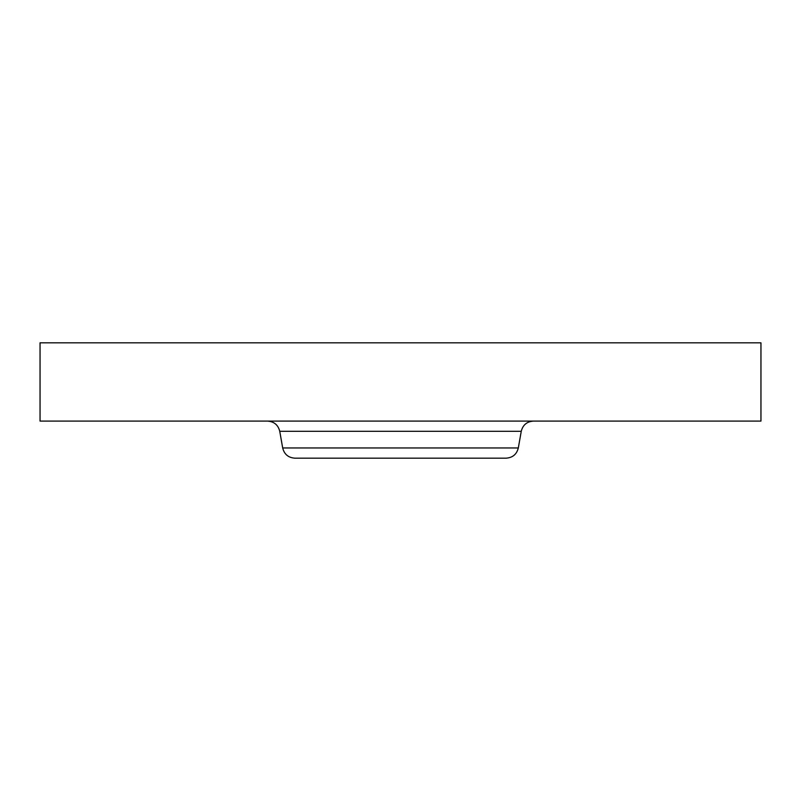 <?xml version="1.0" encoding="UTF-8"?>
<svg xmlns="http://www.w3.org/2000/svg" width="801" height="801" viewBox="0 0 801 801"><rect width="100%" height="100%" fill="white"/><g stroke="black" fill="none" stroke-linecap="round" stroke-linejoin="round"><path stroke-width="1.2" d="M40.05 342.828L760.95 342.828L760.95 421.096L40.05 421.096L40.05 342.828M518.317 447.959L282.683 447.959C284.275 454.297 288.33 457.701 294.858 458.172L506.142 458.172C512.67 457.701 516.725 454.297 518.317 447.959L521.251 431.308C522.843 424.971 526.898 421.566 533.426 421.096M282.683 447.959L279.749 431.308L521.251 431.308M279.749 431.308C278.157 424.971 274.102 421.566 267.574 421.096"/></g></svg>
